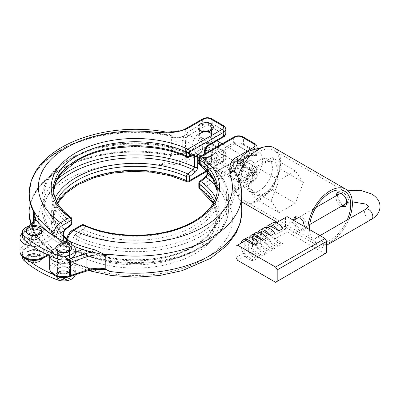 <?xml version="1.0" encoding="UTF-8"?>
<svg xmlns="http://www.w3.org/2000/svg" width="400" height="400" viewBox="0 0 400 400"><rect width="100%" height="100%" fill="white"/><g stroke="black" fill="none" stroke-linecap="round" stroke-linejoin="round"><path stroke-width="0.3" stroke-dasharray="2 1.5" d="M59.55 277.525A5.83 3.365 0 0 0 65.9 278.255A5.83 3.365 0 0 0 69.5 275.145A5.83 3.365 0 0 0 67.79 272.765A5.83 3.365 0 0 0 61.44 272.04A5.83 3.365 0 0 0 57.84 275.145A5.83 3.365 0 0 0 59.55 277.525M59.55 250.87A5.83 3.365 0 0 0 65.9 251.6A5.83 3.365 0 0 0 69.5 248.49A5.83 3.365 0 0 0 67.79 246.11A5.83 3.365 0 0 0 61.44 245.385A5.83 3.365 0 0 0 57.84 248.49A5.83 3.365 0 0 0 59.55 250.87M58.23 278.65A7.695 4.445 0 0 0 66.615 279.61A7.695 4.445 0 0 0 71.365 275.505A7.695 4.445 0 0 0 69.11 272.365A7.695 4.445 0 0 0 60.725 271.4A7.695 4.445 0 0 0 55.975 275.505A7.695 4.445 0 0 0 58.23 278.65M58.23 278.29A7.695 4.445 0 0 0 66.615 279.25A7.695 4.445 0 0 0 71.365 275.145A7.695 4.445 0 0 0 69.11 272.005A7.695 4.445 0 0 0 60.725 271.045A7.695 4.445 0 0 0 55.975 275.145A7.695 4.445 0 0 0 58.23 278.29M71.36 248.315A7.695 4.445 0 0 0 69.11 245.35A7.695 4.445 0 0 0 60.87 244.355A7.695 4.445 0 0 0 55.98 248.315M26.3 231.175A7.695 4.445 180 0 1 31.19 227.22A7.695 4.445 180 0 1 39.43 228.215A7.695 4.445 180 0 1 41.68 231.175M38.115 228.975A5.83 3.365 180 0 1 39.82 231.355A5.83 3.365 180 0 1 36.22 234.465A5.83 3.365 180 0 1 29.87 233.735A5.83 3.365 180 0 1 28.16 231.355A5.83 3.365 180 0 1 31.76 228.25A5.83 3.365 180 0 1 38.115 228.975M38.115 255.63A5.83 3.365 180 0 1 39.82 258.01A5.83 3.365 180 0 1 36.22 261.12A5.83 3.365 180 0 1 29.87 260.39A5.83 3.365 180 0 1 28.16 258.01A5.83 3.365 180 0 1 31.76 254.905A5.83 3.365 180 0 1 38.115 255.63M39.43 254.87A7.695 4.445 180 0 1 41.685 258.01A7.695 4.445 180 0 1 36.935 262.115A7.695 4.445 180 0 1 28.55 261.155A7.695 4.445 180 0 1 26.295 258.01A7.695 4.445 180 0 1 31.045 253.91A7.695 4.445 180 0 1 39.43 254.87M39.43 255.23A7.695 4.445 180 0 1 41.685 258.37A7.695 4.445 180 0 1 36.935 262.475A7.695 4.445 180 0 1 28.55 261.515A7.695 4.445 180 0 1 26.295 258.37A7.695 4.445 180 0 1 31.045 254.265A7.695 4.445 180 0 1 39.43 255.23M272.415 167.955A18.655 10.77 120 0 0 268.55 159.415A18.655 10.77 120 0 0 254.175 164.415A18.655 10.77 120 0 0 246.035 183.19A18.655 10.77 120 0 0 249.895 191.725A18.655 10.77 120 0 0 264.27 186.73A18.655 10.77 120 0 0 272.415 167.955M277.36 170.81A18.655 10.77 120 0 0 273.5 162.275A18.655 10.77 120 0 0 259.125 167.27A18.655 10.77 120 0 0 250.98 186.045A18.655 10.77 120 0 0 254.845 194.585A18.655 10.77 120 0 0 269.22 189.585A18.655 10.77 120 0 0 277.36 170.81M338.14 192.29L338.855 191.57L342.555 192.195C346.32 194.465 348.495 197.65 349.085 201.75L347.02 205.705L346.12 206.08M342.555 205.52C339.305 202.96 337.635 199.48 337.545 195.085M335.895 196.04C335.965 200.445 337.615 203.935 340.84 206.51M293.07 220.055L293.025 220.79C293.615 224.895 295.795 228.08 299.555 230.345L303.255 230.97L304.54 226.675M295.99 216.46L296.77 215.865L301.27 216.03C304.5 218.61 306.145 222.1 306.215 226.5L304.935 230L301.27 229.355C297.485 227.1 295.285 223.93 294.675 219.84M241.725 201.75A31.48 18.175 120 0 1 237.8 196.73L235.465 188.91C234.475 185.825 234.38 184.905 235.175 186.145L238.22 187.445A20.87 12.05 120 0 0 239.63 187.835A20.87 12.05 120 0 0 254.715 179.83A20.87 12.05 120 0 0 262.44 160.39A20.87 12.05 120 0 0 251.58 150.225M242.655 202.355A31.48 18.175 120 0 0 266.915 193.925A31.48 18.175 120 0 0 280.655 162.245A31.48 18.175 120 0 0 274.135 147.83M238.22 187.445L237.895 188.835A2.33 1.345 60 0 1 237.415 189.905A2.33 1.345 60 0 1 236.25 189.79C228.52 194.265 229.845 201.02 229.885 206.79L233.04 194.425C234.37 190.895 234.9 188.87 234.64 188.35L234.64 185.86L235.175 186.145A13.99 8.08 180 0 0 234.64 188.35L234.64 188.35A13.99 8.08 180 0 0 235.465 191.085L235.465 188.91M67.955 271.72A6.065 3.5 0 0 0 61.35 270.96A6.065 3.5 0 0 0 57.605 274.195A6.065 3.5 0 0 0 59.385 276.67A6.065 3.5 0 0 0 65.99 277.43A6.065 3.5 0 0 0 69.735 274.195A6.065 3.5 0 0 0 67.955 271.72M67.955 267.91A6.065 3.5 0 0 0 61.35 267.155A6.065 3.5 0 0 0 57.605 270.385A6.065 3.5 0 0 0 59.385 272.86A6.065 3.5 0 0 0 65.99 273.62A6.065 3.5 0 0 0 69.735 270.385A6.065 3.5 0 0 0 67.955 267.91M38.28 254.585A6.065 3.5 0 0 0 31.67 253.825A6.065 3.5 0 0 0 27.93 257.06A6.065 3.5 0 0 0 29.705 259.535A6.065 3.5 0 0 0 36.31 260.295A6.065 3.5 0 0 0 40.055 257.06A6.065 3.5 0 0 0 38.28 254.585M38.28 250.775A6.065 3.5 0 0 0 31.67 250.02A6.065 3.5 0 0 0 27.93 253.25A6.065 3.5 0 0 0 29.705 255.725A6.065 3.5 0 0 0 36.31 256.485A6.065 3.5 0 0 0 40.055 253.25A6.065 3.5 0 0 0 38.28 250.775M65.92 259.9A2.33 1.22 -64.3 0 1 66.935 259.705A2.33 1.22 -64.3 0 1 67.385 260.415L69.345 263.315L73.72 262.68A2.33 1.345 60 0 1 72.07 259.825C68.255 261.34 66.695 259.705 67.385 254.915C65.55 256.465 64.96 258.075 65.62 259.74L65.92 259.9A108.425 62.6 0 0 0 92.24 269.27A25.65 14.81 0 0 0 85.775 270.79L69.5 276.215A11.66 6.73 0 0 0 75.33 270.385A11.66 6.73 0 0 0 71.915 265.63A11.66 6.73 0 0 0 70.1 264.77A93.27 53.85 180 0 1 62.5 261.54A93.27 53.85 180 0 1 49.31 253.925A93.27 53.85 180 0 1 43.715 249.54A11.66 6.73 0 0 0 42.235 248.495A11.66 6.73 0 0 0 23.895 249.885A11.66 6.73 0 0 0 22.33 253.25A11.66 6.73 0 0 0 24.265 256.965A116.59 67.315 0 0 0 26.985 259.235M75.275 274.845A11.66 6.73 0 0 0 75.33 274.195A11.66 6.73 0 0 0 71.915 269.435A11.66 6.73 0 0 0 70.1 268.58A93.27 53.85 180 0 1 43.715 253.35A11.66 6.73 0 0 0 42.235 252.3A11.66 6.73 0 0 0 29.53 250.84A11.66 6.73 0 0 0 22.33 257.06M211.08 158.985A7.695 4.445 180 0 1 213.33 162.13A7.695 4.445 180 0 1 208.58 166.235A7.695 4.445 180 0 1 200.195 165.27A7.695 4.445 180 0 1 197.94 162.13A7.695 4.445 180 0 1 202.69 158.025A7.695 4.445 180 0 1 211.08 158.985M211.08 158.63A7.695 4.445 180 0 1 213.33 161.77A7.695 4.445 180 0 1 208.58 165.875A7.695 4.445 180 0 1 200.195 164.91A7.695 4.445 180 0 1 197.94 161.77A7.695 4.445 180 0 1 202.69 157.665A7.695 4.445 180 0 1 211.08 158.63M209.76 151.58A5.83 3.365 180 0 1 211.465 153.96A5.83 3.365 180 0 1 207.87 157.07A5.83 3.365 180 0 1 201.515 156.34A5.83 3.365 180 0 1 199.805 153.96A5.83 3.365 180 0 1 203.405 150.85A5.83 3.365 180 0 1 209.76 151.58M209.76 159.39A5.83 3.365 180 0 1 211.465 161.77A5.83 3.365 180 0 1 207.87 164.88A5.83 3.365 180 0 1 201.515 164.15A5.83 3.365 180 0 1 199.805 161.77A5.83 3.365 180 0 1 203.405 158.66A5.83 3.365 180 0 1 209.76 159.39M209.76 125.12A5.83 3.365 180 0 1 211.465 127.5A5.83 3.365 180 0 1 207.87 130.61A5.83 3.365 180 0 1 201.515 129.88A5.83 3.365 180 0 1 199.805 127.5A5.83 3.365 180 0 1 203.405 124.39A5.83 3.365 180 0 1 209.76 125.12M201.515 137.685A5.83 3.365 0 0 0 207.87 138.415A5.83 3.365 0 0 0 211.465 135.305A5.83 3.365 0 0 0 209.76 132.925A5.83 3.365 0 0 0 203.405 132.195A5.83 3.365 0 0 0 199.805 135.305A5.83 3.365 0 0 0 201.515 137.685M197.95 127.32A7.695 4.445 180 0 1 202.835 123.36A7.695 4.445 180 0 1 211.08 124.355A7.695 4.445 180 0 1 213.325 127.32M210.85 150.19A7.375 4.255 180 0 1 210.85 156.21A7.375 4.255 180 0 1 200.425 156.21A7.375 4.255 180 0 1 200.425 150.19A7.375 4.255 180 0 1 210.85 150.19M207.075 146.825A8.975 5.185 -60 0 1 212.115 141.045A8.975 5.185 -60 0 1 216.6 140.6A8.975 5.185 -60 0 1 218.46 144.71A8.975 5.185 -60 0 1 218.46 144.86A8.975 5.185 -60 0 1 212.245 155.625A8.975 5.185 -60 0 1 212.115 155.705A8.975 5.185 -60 0 1 207.625 156.15A8.975 5.185 -60 0 1 205.86 153.235M63.17 240.91L63.17 244.71C63.3 246.65 64.21 247.37 65.91 246.875A2.33 1.56 -110.5 0 0 64.575 243.905L69.96 241.885A83.775 48.365 180 0 1 66.545 239.24M209.925 151.385A6.065 3.5 0 0 0 203.315 150.63A6.065 3.5 0 0 0 199.575 153.86A6.065 3.5 0 0 0 201.35 156.335A6.065 3.5 0 0 0 207.955 157.095A6.065 3.5 0 0 0 211.7 153.86A6.065 3.5 0 0 0 209.925 151.385M201.35 163.29A6.065 3.5 180 0 1 199.575 160.815A6.065 3.5 180 0 1 203.315 157.585A6.065 3.5 180 0 1 209.925 158.34A6.065 3.5 180 0 1 211.7 160.815A6.065 3.5 180 0 1 207.955 164.05A6.065 3.5 180 0 1 201.35 163.29M206.605 131.905A6.065 3.5 0 0 0 211.7 128.45A6.065 3.5 0 0 0 209.925 125.975A6.065 3.5 0 0 0 203.315 125.215A6.065 3.5 0 0 0 199.575 128.45A6.065 3.5 0 0 0 201.35 130.925A6.065 3.5 0 0 0 204.67 131.905M201.35 137.88A6.065 3.5 180 0 1 199.575 135.405A6.065 3.5 180 0 1 203.315 132.17A6.065 3.5 180 0 1 209.925 132.93A6.065 3.5 180 0 1 211.7 135.405A6.065 3.5 180 0 1 207.955 138.64A6.065 3.5 180 0 1 201.35 137.88M29.705 238.78L29.54 238.685A6.295 3.635 180 0 1 29.54 233.545A6.295 3.635 180 0 1 38.445 233.545A6.295 3.635 180 0 1 38.445 238.685A6.295 3.635 180 0 1 29.54 238.685L29.705 238.78A6.065 3.5 0 0 0 38.28 238.78A6.065 3.5 0 0 0 40.055 236.305A6.065 3.5 0 0 0 38.28 233.83A6.065 3.5 0 0 0 31.67 233.075A6.065 3.5 0 0 0 27.93 236.305A6.065 3.5 0 0 0 29.705 238.78M38.28 250.585L38.445 250.68A6.295 3.635 0 0 0 29.54 250.68A6.295 3.635 0 0 0 29.54 255.825A6.295 3.635 0 0 0 38.445 255.825A6.295 3.635 0 0 0 38.445 250.68L38.28 250.585A6.065 3.5 180 0 1 40.055 253.06A6.065 3.5 180 0 1 36.31 256.295A6.065 3.5 180 0 1 29.705 255.535A6.065 3.5 180 0 1 27.93 253.06A6.065 3.5 180 0 1 29.705 250.585A6.065 3.5 180 0 1 38.28 250.585M67.955 250.775A6.065 3.5 0 0 0 61.35 250.02A6.065 3.5 0 0 0 57.605 253.25A6.065 3.5 0 0 0 59.385 255.725A6.065 3.5 0 0 0 65.99 256.485A6.065 3.5 0 0 0 69.735 253.25A6.065 3.5 0 0 0 67.955 250.775M64.635 252.9A6.065 3.5 0 0 0 69.735 249.445A6.065 3.5 0 0 0 67.955 246.97A6.065 3.5 0 0 0 61.35 246.21A6.065 3.5 0 0 0 57.605 249.445A6.065 3.5 0 0 0 59.385 251.92A6.065 3.5 0 0 0 62.705 252.9M38.28 233.64A6.065 3.5 0 0 0 31.67 232.885A6.065 3.5 0 0 0 27.93 236.115A6.065 3.5 0 0 0 29.705 238.59A6.065 3.5 0 0 0 36.31 239.35A6.065 3.5 0 0 0 40.055 236.115A6.065 3.5 0 0 0 38.28 233.64M34.955 235.765A6.065 3.5 0 0 0 40.055 232.31A6.065 3.5 0 0 0 38.28 229.835A6.065 3.5 0 0 0 31.67 229.075A6.065 3.5 0 0 0 27.93 232.31A6.065 3.5 0 0 0 29.705 234.785A6.065 3.5 0 0 0 33.025 235.765M43.715 228.6L43.715 232.405A11.66 6.73 0 0 0 42.235 231.355A11.66 6.73 0 0 0 23.895 232.75A11.66 6.73 0 0 0 22.33 236.115M75.33 253.25A11.66 6.73 0 0 0 71.915 248.49A11.66 6.73 0 0 0 70.1 247.635A93.27 53.85 180 0 1 62.5 244.405A93.27 53.85 180 0 1 49.31 236.79L52.36 235.03M213.535 179.315A93.27 53.85 180 0 1 228.67 208.72A93.27 53.85 180 0 1 201.35 246.8A93.27 53.85 180 0 1 76.19 250.33L76.785 251.45L77.705 251.485A91.345 52.74 -0 0 0 199.985 247.885A91.345 52.74 -0 0 0 216.33 186.14M207.47 171.175L207.47 163.645A2.33 1.345 180 0 1 206.94 162.79L206.895 162.445L207.08 162.645C221.155 172.69 228.35 184.42 228.67 197.825L228.67 208.72C228.16 224.2 218.89 237.245 200.865 247.865C168.76 267.18 111.97 268.795 76.785 251.45L76.63 251.355A2.33 1.56 69.5 0 0 75.8 252.59C74.105 253.08 73.19 252.36 73.065 250.42L73.065 239.525C73.19 237.44 74.105 235.66 75.8 234.195A2.33 1.095 -128 0 0 77.705 236.84L76.19 239.44A93.27 53.85 -0 0 0 201.35 235.905A93.27 53.85 -0 0 0 228.67 197.825A93.27 53.85 -0 0 0 207.47 163.645L207.08 162.645L206.22 162.645A2.33 1.56 69.5 0 1 204.885 159.67C206.58 159.175 207.495 159.9 207.625 161.84L207.625 172.735C207.495 174.82 206.58 176.595 204.885 178.065A2.33 1.095 -128 0 1 205.1 177.175M77.705 236.84L83.09 232.64A83.775 48.365 0 0 0 194.635 229.06A83.775 48.365 0 0 0 200.83 164.66L206.22 162.645A91.345 52.74 180 0 1 199.985 233.245A91.345 52.74 180 0 1 77.705 236.84M204.885 159.67L199.5 161.69L199.5 157.695L233.665 137.97L233.665 142.73L218.825 151.295A5.83 3.365 120 0 0 214.705 158.435L214.705 167.955A5.83 3.365 120 0 0 218.825 170.335L233.665 161.77A6.995 4.04 180 0 1 234.185 161.5L236.06 159.435A6.995 4.04 180 0 1 243.56 160.34A0.585 0.335 120 0 0 243.44 160.075L254.98 166.74A0.585 0.335 120 0 1 255.1 167.005L255.1 173.19L243.56 166.53L243.56 160.34L255.1 167.005A6.995 4.04 180 0 1 257.15 169.86L257.15 176.05A6.995 4.04 0 0 1 255.1 178.905A2.33 1.345 60 0 1 254.62 179.97L237.415 189.905C235.05 191.335 233.595 192.84 233.04 194.425L237.895 188.835L255.1 178.905L255.1 174.145L254.53 174.475A15.155 8.75 -60 0 1 247.68 181.285A15.155 8.75 -60 0 1 239.935 181.93L240.535 180.87A13.99 8.08 120 0 0 246.86 179.855A13.99 8.08 120 0 0 253.18 173.57L252.355 173.095L248.985 174.82A1.165 0.675 -120 0 0 248.16 173.39C249.505 172.425 251.08 172.155 252.88 172.57L253.705 173.045L254.275 172.715A5.83 3.365 0 0 0 254.705 172.44A1.75 1.01 180 0 1 254.345 172.28L234.925 161.065A5.83 3.365 0 0 0 234.49 161.295L219.65 169.86A4.665 2.695 -60 0 1 217.32 170.09A4.665 2.695 -60 0 1 216.355 167.955L236.965 179.855A4.665 2.695 120 0 0 237.93 181.99A4.665 2.695 120 0 0 239.935 181.93M66.395 242.34A2.33 1.22 -64.3 0 1 65.92 242.765L65.62 242.605L55.425 248.49A11.66 6.73 0 0 0 55.425 258.01A11.66 6.73 0 0 0 57.24 258.87M70.235 276.525A2.33 0.95 -108.4 0 1 69.5 276.215A11.66 6.73 180 0 1 57.24 276.005A11.66 6.73 180 0 1 55.425 275.145A11.66 6.73 180 0 1 55.425 265.63L65.62 259.74A2.33 1.345 -60 0 1 66.785 259.625L66.785 259.625A2.33 1.345 -60 0 1 67.235 260.33L66.46 258.79L67.385 254.915L53.775 262.77A13.99 8.08 0 0 0 49.68 268.485M59.385 255.915L59.22 255.82A6.295 3.635 180 0 1 59.22 250.68A6.295 3.635 180 0 1 68.12 250.68A6.295 3.635 180 0 1 68.12 255.82A6.295 3.635 180 0 1 59.22 255.82L59.385 255.915A6.065 3.5 0 0 0 67.955 255.915A6.065 3.5 0 0 0 69.735 253.44A6.065 3.5 0 0 0 67.955 250.965A6.065 3.5 0 0 0 61.35 250.21A6.065 3.5 0 0 0 57.605 253.44A6.065 3.5 0 0 0 59.385 255.915M67.955 267.72L68.12 267.815A6.295 3.635 0 0 0 59.22 267.815A6.295 3.635 0 0 0 59.22 272.96A6.295 3.635 0 0 0 68.12 272.96A6.295 3.635 0 0 0 68.12 267.815L67.955 267.72A6.065 3.5 180 0 1 69.735 270.195A6.065 3.5 180 0 1 65.99 273.43A6.065 3.5 180 0 1 59.385 272.67A6.065 3.5 180 0 1 57.605 270.195A6.065 3.5 180 0 1 59.385 267.72A6.065 3.5 180 0 1 67.955 267.72M247.68 176.24A8.975 5.185 -60 0 1 243.195 176.685A8.975 5.185 -60 0 1 241.815 169.49A8.975 5.185 -60 0 1 247.68 161.58A8.975 5.185 -60 0 1 252.17 161.135A8.975 5.185 -60 0 1 253.545 168.33A8.975 5.185 -60 0 1 247.68 176.24M237.875 176.99A31.48 18.175 120 0 0 237.8 177.24L238.245 179.125L239.07 189.64C239.07 192.735 238.795 194.945 238.245 196.26L237.8 196.73M307.875 228.6A31.48 18.175 120 0 0 307.865 229.355A31.48 18.175 120 0 0 314.385 243.77A31.48 18.175 120 0 0 349.195 218.755M309.54 229.56A29.15 16.83 120 0 0 315.55 241.75A29.15 16.83 120 0 0 347.24 219.885M238.615 187.47A29.15 16.83 120 0 0 244.65 200.815A29.15 16.83 120 0 0 267.11 193.005A29.15 16.83 120 0 0 279.835 163.675A29.15 16.83 120 0 0 273.8 150.33A29.15 16.83 120 0 0 251.335 158.14A29.15 16.83 120 0 0 238.615 187.47M234.81 171.155L234.64 173.71L235.465 176.12L236.81 176.255L237.8 177.24M67.235 260.33L67.385 260.415A106.14 61.28 180 0 0 93.15 269.58A2.33 0.76 -75.9 0 0 92.81 268.91L96.605 269.28L92.24 269.27A2.33 0.76 -75.9 0 1 92.81 268.91C83.405 266.55 74.78 263.48 66.935 259.705L66.46 258.79C66.56 260.7 67.52 262.21 69.345 263.315L88.295 270.56M213.305 203.075A81.845 47.255 180 0 1 217.245 217.555A81.845 47.255 180 0 1 170.865 260.14A81.845 47.255 180 0 1 84.29 254.465A2.33 1.19 -65.2 0 1 82.835 257.42L73.72 262.68A97.005 56.005 180 0 0 186.505 267.055A97.005 56.005 180 0 0 229.885 206.79C232.595 203.04 234.455 197.8 235.465 191.085A106.33 61.39 0 0 1 236.81 193.39M235.465 176.12L234.95 171.4M24.265 239.83A11.66 6.73 0 0 0 42.235 240.875L49.31 236.79A93.27 53.85 0 0 1 43.715 232.405M198.815 183.215A2.33 1.345 180 0 1 199.5 182.265L204.885 178.065M75.8 252.59L81.185 250.57A2.33 1.345 180 0 1 84.29 250.47A81.845 47.255 0 0 0 193.27 246.975A81.845 47.255 0 0 0 217.245 213.56A81.845 47.255 0 0 0 214.35 201.105M66.125 242.225A2.33 1.345 -60 0 1 65.62 242.605L65.285 242.01L67.385 241.59C66.695 237.6 68.255 234.16 72.07 231.27L81.185 226.005L81.185 229.995L75.8 234.195M243.15 144.87A0.585 0.335 -60 0 0 243.56 144.16L243.56 137.97L255.1 144.635L255.1 150.82L243.56 144.16A6.995 4.04 0 0 0 236.06 143.255C235.8 142.35 235.175 142.085 234.185 142.46A1.165 0.6 -115.3 0 0 234.925 143.93L254.76 155.38A0.585 0.335 120 0 0 255.17 155.62L236.07 144.595A0.585 0.335 0 0 1 236.27 144.045A6.41 3.7 180 0 1 243.15 144.87L254.69 151.535A6.41 3.7 180 0 1 256.125 155.505A0.585 0.335 180 0 1 255.17 155.62M214.705 167.955A1.165 0.675 180 0 1 216.355 167.955L216.355 158.435A4.665 2.695 -60 0 1 219.65 152.725L240.23 164.605L240.535 163.295L239.71 162.82L239.92 161.65L241.43 160.14A1.165 0.675 60 0 1 241.19 160.675A1.165 0.675 60 0 1 240.605 160.62C238.935 161.395 238.46 162.3 239.185 163.345L240.55 164.13L239.935 164.835A15.155 8.75 -60 0 1 254.53 155.435L255.1 155.105L255.1 150.345L239.63 159.28M199.785 164.53A2.33 1.485 -54.2 0 0 200.83 164.66A2.33 1.56 69.4 0 1 199.5 161.69A2.33 1.345 0 0 0 198.815 162.64M84.29 229.895A2.33 1.345 0 0 0 81.185 229.995A2.33 1.095 -127.9 0 0 83.09 232.64A2.33 1.19 -65.2 0 0 84.29 229.895L84.29 225.905A81.845 47.255 0 0 0 170.865 231.58A81.845 47.255 0 0 0 217.245 188.995L217.245 192.985A81.845 47.255 180 0 1 170.865 235.575A81.845 47.255 180 0 1 84.29 229.895M72.55 230.2A2.33 1.345 -120 0 0 72.07 231.27M49.715 255.74A13.99 8.08 180 0 1 49.68 255.155A13.99 8.08 180 0 1 53.775 249.445L67.385 241.59L66.44 240.16M239.935 164.835A4.665 2.695 120 0 0 236.965 170.335L236.965 179.855M240.55 181.265L239.185 180.48C238.46 179.44 238.935 178.53 240.605 177.755L248.16 173.39M218.825 151.295A1.165 0.675 -120 0 0 219.65 152.725L234.49 144.16A5.83 3.365 180 0 1 234.925 143.93L254.345 155.145A1.75 1.01 -0 0 0 254.705 155.305A5.83 3.365 180 0 1 254.275 155.58L253.705 155.91L252.88 155.435C251.085 155.015 249.51 155.29 248.16 156.255L240.605 160.62M254.275 155.58A1.165 0.675 -120 0 0 254.86 155.64L256.01 154.775L254.705 155.305L256 154.785L256.67 153.725L255 155.49A1.165 0.675 0 0 0 256.67 155.15A6.995 4.04 0 0 0 257.15 153.675A6.995 4.04 0 0 0 255.1 150.82A0.585 0.335 120 0 1 254.69 151.535M239.185 163.345A1.165 0.675 120 0 0 239.71 162.82A13.99 8.08 -60 0 1 252.355 155.52L252.23 155.46C248.01 154.37 243.91 156.43 239.925 161.65L248.745 156.315A1.165 0.675 60 0 1 248.16 156.255M240.535 163.295A13.99 8.08 120 0 1 253.18 155.995A1.165 0.675 -60 0 0 253.705 155.91A1.165 0.675 -120 0 0 254.29 155.97A1.165 0.675 -120 0 0 254.53 155.435A1.165 0.95 110.9 0 1 253.18 155.995L252.355 155.52L248.985 155.78A1.165 0.675 60 0 1 248.745 156.315L252.23 155.46M254.69 166.765A0.585 0.335 120 0 1 254.98 166.74L257.15 169.86A6.995 4.04 180 0 1 256.67 171.335A1.165 0.675 180 0 1 255 171.67L256.67 172.765L254.705 172.44L255 171.67A1.165 0.675 180 0 1 254.76 171.565L235.66 160.54L234.925 161.065A1.165 0.6 64.7 0 0 234.425 160.965L235.32 160.065A1.165 0.675 -0 0 0 235.66 160.54A0.585 0.335 120 0 1 236.07 159.825A0.585 0.335 180 0 1 236.27 159.275A6.41 3.7 -0 0 1 243.15 160.105L254.69 166.765A6.41 3.7 0 0 1 256.125 170.735A0.585 0.335 -0 0 1 255.17 170.85A0.585 0.335 120 0 0 254.76 171.565A0.585 0.335 -60 0 1 254.345 172.28M252.88 172.57A1.165 0.675 120 0 0 252.355 173.095A13.99 8.08 -60 0 1 239.71 180.395C239.635 179.835 240.21 179.43 241.43 179.18A1.165 0.675 -120 0 0 240.605 177.755M234.925 143.93L235.66 144.355A0.585 0.335 120 0 0 236.07 144.595M254.345 155.145A0.585 0.335 -60 0 1 254.635 155.115L255 155.49A1.165 0.675 0 0 1 254.76 155.38A0.585 0.335 -60 0 0 254.635 155.115L235.66 144.355M234.185 161.5A1.165 0.6 64.7 0 1 234.425 160.965L233.91 161.235A1.165 0.675 60 0 1 234.49 161.295M213.19 203.275L217.245 217.555L217.245 213.56C217.06 225.81 209.23 236.595 193.755 245.905C165.745 262.855 114.99 264.5 83.81 249.405A2.33 2.33 0 0 0 82.015 249.34A2.33 1.56 69.4 0 0 81.185 250.57L81.185 254.565A2.33 1.345 0 0 1 84.29 254.465L84.29 250.47A2.33 1.19 114.8 0 0 83.81 249.405A2.33 1.19 114.8 0 0 83.09 249.465L77.705 251.485A2.33 1.56 69.5 0 0 76.63 251.355L82.015 249.34A2.33 1.56 69.4 0 1 83.09 249.465A83.775 48.365 180 0 0 194.635 245.885A83.775 48.365 180 0 0 215.69 197.895M56.445 201.105A81.845 47.255 0 0 0 53.55 213.56A81.845 47.255 0 0 0 71.465 243.065A2.33 1.345 180 0 1 71.975 243.905A2.33 1.345 180 0 1 71.295 244.86L65.91 246.875M186.785 161.23A2.33 1.345 -120 0 1 185.135 158.375L185.91 153.815A6.995 4.04 120 0 0 187.5 153.2L202.34 144.635L202.34 148.44L185.135 158.375C176.88 162.26 167.615 164.44 157.335 164.905C168.275 165.92 178.09 164.7 186.785 161.23L203.99 151.3A4.665 2.695 180 0 1 210.585 151.3L222.125 157.96A4.665 2.695 180 0 1 222.125 161.77L187.955 181.495A84.18 48.6 0 0 0 75.875 185.09A84.18 48.6 0 0 0 69.645 249.805L60.525 255.065L55.51 255.325L53.545 251.985L52.415 252.135L42.235 258.01A11.66 6.73 180 0 1 24.265 256.965L24.265 257.94M187.5 153.2A2.33 1.345 -120 0 1 187.98 152.135A2.33 1.345 -120 0 1 189.15 152.25L207.285 162.72L222.125 154.155A4.665 2.695 0 0 0 222.125 150.345L210.585 143.68A4.665 2.695 0 0 0 203.99 143.68L189.15 152.25A4.665 2.695 -60 0 1 188.09 152.66L186.22 152.075L185.48 150.13L185.48 140.615L186.22 138.055L188.09 135.93A2.33 0.84 -134.1 0 1 185.91 133.48L185.135 129.815L202.34 119.885L202.34 123.69L187.5 132.26A6.995 4.04 120 0 0 185.91 133.48L183.945 136.01A13.99 8.08 180 0 1 171.35 136.935L172.25 136.415L171.1 135.475A106.14 61.28 0 0 0 30.365 184.34L32.125 179.07A106.215 61.32 0 0 0 30.825 182.665M186.485 137.685A2.33 0.275 -145.9 0 0 183.945 136.01L183.635 136.56A13.99 8.08 180 0 1 171.35 137.365L171.35 154.07L172.25 154.965A106.33 61.39 0 0 0 29.065 212.55M55.325 236.84L43.885 243.735L43.885 252.925M47.745 254.83L54.065 251.18C55.77 250.33 56.85 250.72 57.31 252.355C57.995 254.81 59.615 255.395 62.175 254.115A2.33 1.345 60 0 1 61.695 255.18L61.695 255.18A2.33 1.345 60 0 1 60.525 255.065A97.005 56.005 180 0 1 52.95 189.95A97.005 56.005 180 0 1 157.335 164.905C163.605 163.965 168.195 160.885 171.1 155.655L171.845 155.55L172.25 154.965M186.65 152.385L186.485 152.28A2.33 1.715 -55.3 0 0 183.945 153.145L185.91 153.815A2.33 1.71 -100.5 0 1 187.135 152.475L204.955 162.95A4.665 2.695 120 0 0 207.285 162.72A2.33 1.345 60 0 1 208.935 165.575A6.995 4.04 -60 0 1 203.99 162.72L203.99 154.315M200.425 139.075A7.375 4.255 -0 0 0 210.85 139.075A7.375 4.255 -0 0 0 210.85 133.055A7.375 4.255 -0 0 0 200.425 133.055A7.375 4.255 -0 0 0 200.425 139.075M166.14 132.1L171.1 135.475M31.01 224.24A106.33 61.39 0 0 0 33.44 229.975L34.395 232.16L33.67 234.52A2.33 1.845 -156.1 0 0 35.925 236.755L33.55 230.55A106.215 61.32 180 0 1 32.125 227.48A106.215 61.32 180 0 1 64.71 167.38A106.215 61.32 180 0 1 171.845 155.55M33.795 220.58A2.33 1.845 -156.1 0 0 33.67 221.19L34.395 216.875L34.225 231.795C38.345 239.17 44.785 245.9 53.545 251.985L53.92 252.11L53.58 252.25A2.33 1.345 60 0 1 52.415 252.135A108.425 62.6 0 0 1 35.925 236.755A25.65 14.81 0 0 1 33.29 240.49L23.895 249.885A2.33 1.65 -135 0 1 21.875 247.31A13.99 8.08 0 0 0 20 251.35M186.22 138.055A2.33 0.46 -149 0 0 183.635 136.56L182.76 140.37L182.76 149.89L183.945 153.145A13.99 8.08 180 0 1 171.35 154.07M186.22 152.075A2.33 1.695 -47.3 0 0 183.635 152.835A13.99 8.08 180 0 1 171.35 153.635M166.745 132.16L185.135 129.815A2.33 1.345 60 0 1 185.615 128.75M52.93 235.39A2.33 1.345 60 0 1 54.065 237.855M54.065 251.18A2.33 1.345 60 0 1 53.58 252.25L48.5 255.185M57.31 252.355A2.33 1.59 168.8 0 1 53.905 252.63A106.14 61.28 180 0 1 30.365 222.21A106.14 61.28 180 0 1 171.1 155.655M71.975 223.335A2.33 1.345 0 0 0 71.465 222.49A81.845 47.255 180 0 1 53.55 192.985A81.845 47.255 180 0 1 53.625 190.96M188.09 152.66A2.33 1.71 -100.5 0 0 187.135 152.475L202.82 143.565A2.33 1.345 -120 0 0 202.34 144.635A6.995 4.04 180 0 1 212.23 144.635L223.775 151.3L223.775 155.105L212.23 148.44L212.23 144.635A2.33 1.345 -60 0 0 211.75 143.565L223.29 150.23A2.33 1.345 -60 0 1 223.775 151.3A6.995 4.04 180 0 1 225.825 154.155A6.995 4.04 180 0 1 223.775 157.01L208.935 165.575M53.625 190.99L53.55 188.995A81.845 47.255 0 0 0 71.465 218.5L71.465 222.49A2.33 1.485 -54.2 0 1 69.96 225.06L64.575 229.26A91.345 52.74 180 0 1 70.805 158.66A91.345 52.74 180 0 1 193.085 155.065L187.705 157.085A83.775 48.365 0 0 0 76.16 160.66A83.775 48.365 0 0 0 69.96 225.06A2.33 1.095 52.1 0 0 71.08 225.17M54.465 186.14A91.345 52.74 -0 0 0 64.575 243.905L63.71 243.905L63.325 242.9A93.27 53.85 180 0 1 42.125 208.72A93.27 53.85 180 0 1 57.255 179.315M194.16 155.19A2.33 1.56 -110.5 0 1 193.085 155.065L194.005 155.095C165.76 141.415 123.435 139.11 91.33 149.45C61.815 158.49 41.885 177.48 42.125 197.825A93.27 53.85 -0 0 0 63.325 232.01L64.575 229.26A2.33 1.095 52 0 0 65.695 229.37M52.66 274.16A116.59 67.315 0 0 0 57.24 276.005L57.24 276.57M247.985 187.77L256.08 166.915L272.26 157.575L280.355 169.085L272.26 189.94L256.08 199.285L247.985 187.77L271.07 201.1L279.165 212.61L295.345 203.265L303.435 182.41L295.345 170.9L279.165 180.245L271.07 201.1M279.165 180.245L256.08 166.915M295.345 170.9L272.26 157.575M303.435 182.41L280.355 169.085M295.345 203.265L272.26 189.94M279.165 212.61L256.08 199.285M319.24 238.02A5.83 3.365 60 0 1 323.05 243.155A5.83 3.365 60 0 1 322.155 247.83A5.83 3.365 60 0 1 319.24 247.54A5.83 3.365 60 0 1 315.435 242.4A5.83 3.365 60 0 1 316.325 237.73A5.83 3.365 60 0 1 319.24 238.02M292.86 222.79A5.83 3.365 60 0 1 296.67 227.925A5.83 3.365 60 0 1 295.775 232.595A5.83 3.365 60 0 1 292.86 232.31A5.83 3.365 60 0 1 289.05 227.17A5.83 3.365 60 0 1 289.945 222.5A5.83 3.365 60 0 1 292.86 222.79M287.09 216.6L273.075 224.69L274.725 223.74L282.965 228.5M276.16 222.91L274.725 223.74M267.915 227.67L266.48 228.5L274.725 233.26M270.6 226.12L266.48 228.5M259.67 232.43L258.235 233.26L266.48 238.02M251.425 237.19L249.99 238.02L258.235 242.78M268.95 227.07L268.95 238.495L270.6 241.35L278.845 246.11L282.965 243.73L274.725 238.97L273.075 236.115L273.075 224.69M285.44 217.555L285.44 228.975L287.09 231.83L274.725 238.97M287.09 231.83L325.015 253.725L275.545 282.285M245.87 240.4L244.22 241.35L244.22 252.775L245.87 255.63L237.625 260.39M245.87 255.63L254.115 260.39L258.235 258.01L249.99 253.25L248.34 250.395L248.34 238.97L249.99 238.02M254.115 235.64L252.465 236.59L252.465 248.015L254.115 250.87L249.99 253.25M254.115 250.87L262.355 255.63L266.48 253.25L258.235 248.49L256.585 245.635L256.585 234.21L258.235 233.26M262.355 230.88L260.71 231.83L260.71 243.255L262.355 246.11L258.235 248.49M262.355 246.11L270.6 250.87L274.725 248.49L266.48 243.73L264.83 240.875L264.83 229.45M270.6 241.35L266.48 243.73M285.44 228.975L273.075 236.115M268.95 238.495L264.83 240.875M260.71 231.83L256.585 234.21M260.71 243.255L256.585 245.635M252.465 236.59L248.34 238.97M252.465 248.015L248.34 250.395M244.22 241.35L235.975 246.11M244.22 252.775L235.975 257.535M325.015 253.725L326.66 252.775M241.135 243.13A11.66 6.73 -120 0 0 244.665 255.295A11.66 6.73 -120 0 0 254.115 260.39M247.46 237.44A11.66 6.73 -120 0 0 247.06 250.18A11.66 6.73 -120 0 0 258.235 258.01M255.705 232.685A11.66 6.73 -120 0 0 255.305 245.42A11.66 6.73 -120 0 0 266.48 253.25M249.895 236.905A11.66 6.73 -120 0 0 252.255 249.61A11.66 6.73 -120 0 0 262.355 255.63M263.945 227.925A11.66 6.73 -120 0 0 263.55 240.66A11.66 6.73 -120 0 0 274.725 248.49M258.14 232.145A11.66 6.73 -120 0 0 260.5 244.85A11.66 6.73 -120 0 0 270.6 250.87M272.19 223.165A11.66 6.73 -120 0 0 271.795 235.9A11.66 6.73 -120 0 0 282.965 243.73M266.385 227.385A11.66 6.73 -120 0 0 268.745 240.09A11.66 6.73 -120 0 0 278.845 246.11M70.1 264.77L70.1 268.58M188.775 157.21A2.33 1.56 -110.6 0 1 187.705 157.085A2.33 1.19 -65.2 0 1 186.98 157.14M63.855 236.85A83.775 48.365 180 0 1 55.1 197.895M70.1 243.83L70.1 247.635M73.065 250.42A2.33 1.345 180 0 1 76.19 250.33L76.19 239.44A2.33 1.345 180 0 0 73.065 239.525M254.53 174.475L253.18 173.57A1.165 0.675 120 0 1 253.705 173.045A1.165 0.675 -120 0 1 254.53 174.475M55.425 248.49A2.33 1.345 -120 0 0 54.26 248.375A2.33 1.345 -120 0 0 53.775 249.445L53.775 262.77A2.33 1.345 60 0 0 55.425 265.63M234.655 170.815A13.99 8.08 180 0 0 234.64 171.215L234.64 171.215A13.99 8.08 180 0 0 235.465 173.95A106.33 61.39 180 0 1 236.81 176.255M238.245 179.125A106.33 61.39 180 0 1 241.725 194.705M241.725 211.84A106.33 61.39 0 0 0 238.245 196.26M72.07 259.825L81.185 254.565A2.33 1.345 60 0 0 82.835 257.42A84.18 48.6 0 0 0 194.92 253.82A84.18 48.6 0 0 0 201.15 189.11L235.315 169.385A4.665 2.695 180 0 1 241.91 169.385A2.33 1.345 -60 0 0 243.56 166.53A6.995 4.04 0 0 0 233.665 166.53L199.5 186.255L199.5 182.265A2.33 1.095 -127.9 0 1 199.715 181.375M199.785 189.1A2.33 1.485 125.8 0 0 201.15 189.11A2.33 1.345 -120 0 1 199.5 186.255A2.33 1.345 0 0 0 198.815 187.205M236.07 159.825L255.17 170.85M239.185 180.48A1.165 0.675 120 0 1 239.71 180.395L240.535 180.87M241.43 179.18A12.825 7.405 120 0 0 248.985 174.82L241.43 179.18M218.825 170.335A1.165 0.675 60 0 1 219.07 169.805L233.91 161.235A1.165 0.675 60 0 0 233.665 161.77L233.665 166.53A2.33 1.345 -120 0 0 235.315 169.385M256.125 170.735A0.585 0.445 -145.8 0 1 256.67 171.335L256.67 172.765A6.995 4.04 180 0 1 255.1 174.145A1.165 0.675 -120 0 0 254.275 172.715M253.455 179.855A2.33 1.345 60 0 0 254.62 179.97C255.885 179.51 256.73 178.205 257.15 176.05A6.995 4.04 0 0 0 255.1 173.19A2.33 1.345 -60 0 1 253.455 176.05A4.665 2.695 180 0 1 253.455 179.855L236.25 189.79M217.17 190.96A81.845 47.255 180 0 1 217.245 192.985L217.165 190.99M241.91 169.385L253.455 176.05M73.97 246.29A108.425 62.6 180 0 1 65.92 242.765M241.43 160.14L248.985 155.78A12.825 7.405 120 0 0 241.43 160.14M234.185 142.46A6.995 4.04 -0 0 0 233.665 142.73A1.165 0.675 -120 0 0 234.49 144.16M234.15 136.905A2.33 1.345 -120 0 0 233.665 137.97A6.995 4.04 180 0 1 243.56 137.97A2.33 1.345 -60 0 0 243.075 136.905M240.47 164.33C245.03 157.725 249.3 154.965 253.29 156.05A1.165 1.165 0 0 0 254.29 155.97L254.86 155.64A1.165 0.675 -120 0 0 255.1 155.105A6.995 4.04 -0 0 0 256.67 153.725L256.67 155.15A0.585 0.445 -145.8 0 1 256.605 155.355L254.88 155.65L235.78 144.625L235.32 143.88L236.06 143.255L236.27 144.045M254.62 143.565A2.33 1.345 -60 0 1 255.1 144.635A6.995 4.04 180 0 1 257.15 147.49M256.72 148.88A6.995 4.04 180 0 1 255.1 150.345A2.33 1.345 60 0 0 254.915 149.355M85.775 270.79A2.33 0.95 -108.4 0 0 86.515 271.1M199.98 156.63A2.33 1.345 -120 0 0 199.5 157.695A2.33 1.345 0 0 0 198.815 158.65M83.81 224.84A2.33 1.19 -65.2 0 1 84.29 225.905A2.33 1.345 0 0 0 81.185 226.005A2.33 1.345 -120 0 1 81.67 224.935M214.705 158.435A1.165 0.675 180 0 1 216.355 158.435L236.965 170.335M237.93 181.99L217.32 170.09L219.07 169.805A1.165 0.675 60 0 1 219.65 169.86L240.23 181.74M252.355 155.52A1.165 0.675 120 0 0 252.88 155.435M256.125 155.505A0.585 0.445 -145.8 0 0 256.605 155.355L257.15 153.675L257.15 148.77M243.15 160.105A0.585 0.335 120 0 1 243.44 160.075C241.295 158.935 238.865 158.64 236.145 159.18L235.32 160.065A1.165 0.675 -0 0 1 236.06 159.435L236.27 159.275M206.94 170.63L206.94 162.79A2.33 1.345 180 0 1 207.625 161.84M206.94 173.685A2.33 1.345 180 0 1 207.625 172.735M55.51 255.325C56.675 256.425 58.735 256.375 61.695 255.18L70.81 249.92A2.33 2.33 0 0 0 71.975 247.9A2.33 1.345 180 0 1 71.295 248.85A2.33 1.345 60 0 1 70.81 249.92A2.33 1.345 60 0 1 69.645 249.805A2.33 1.485 -54.2 0 0 71.465 247.06A2.33 1.345 180 0 1 71.975 247.9L71.975 243.905A2.33 2.33 0 0 0 71.01 242.015A2.33 1.485 125.8 0 1 71.465 243.065L71.465 247.06A81.845 47.255 180 0 1 53.55 217.555A81.845 47.255 180 0 1 57.485 203.075M62.175 254.115L71.295 248.85L71.295 244.86A2.33 1.56 -110.6 0 0 69.96 241.885A2.33 1.485 125.8 0 1 71.01 242.015L66.675 238.575M33.55 230.55A2.33 1.825 152.9 0 1 33.44 229.975L33.44 221.29M29.065 193.995A106.33 61.39 180 0 1 172.25 136.415M171.35 136.935L171.35 137.365M206.88 170.57L223.775 160.815L223.775 157.01A2.33 1.345 60 0 0 222.125 154.155M223.29 125.48A2.33 1.345 120 0 1 223.775 126.545L223.775 130.355L212.23 123.69L212.23 119.885L223.775 126.545A6.995 4.04 180 0 1 225.825 129.4M171.58 140.79A13.99 8.08 180 0 0 182.76 140.37A2.33 1.345 0 0 1 185.48 140.615L203.99 151.295L203.99 160.815A4.665 2.695 120 0 0 204.955 162.95L204.67 161.77A2.33 1.345 0 0 0 203.99 160.815L185.48 150.13A2.33 1.345 0 0 0 182.76 149.89A13.99 8.08 180 0 1 171.58 150.31M188.09 135.93A4.665 2.695 -60 0 1 189.15 135.115L207.285 145.585A4.665 2.695 120 0 0 203.99 151.295A2.33 1.345 -120 0 1 202.34 148.44A6.995 4.04 0 0 1 212.23 148.44A2.33 1.345 -60 0 1 210.585 151.3M187.5 132.26A2.33 1.345 -120 0 0 189.15 135.115L203.99 126.545A4.665 2.695 180 0 1 210.585 126.545L222.125 133.21A4.665 2.695 180 0 1 222.125 137.02L207.285 145.585A2.33 1.345 60 0 0 208.45 145.7M30.81 225.835L23.895 232.75A2.33 1.65 -135 0 0 22.33 232.93L29.035 226.215M20 238.02A13.99 8.08 180 0 1 21.875 233.98L21.875 247.31L31.27 237.91A2.33 1.65 -135 0 0 33.29 240.49M22.245 233.005A2.33 1.65 -135 0 0 21.875 233.98L31.27 224.585L31.27 237.91A23.32 13.465 180 0 0 33.67 234.52M42.235 240.875A2.33 1.345 60 0 1 43.885 243.735A13.99 8.08 180 0 1 32.3 246.04M31.645 223.61A2.33 1.65 -135 0 0 31.27 224.585A23.32 13.465 0 0 0 33.67 221.19M222.125 161.77A2.33 1.345 60 0 0 223.29 161.885A2.33 1.345 60 0 0 223.775 160.815A6.995 4.04 0 0 0 225.825 157.96A6.995 4.04 0 0 0 223.775 155.105A2.33 1.345 -60 0 1 222.125 157.96M225.825 133.21A6.995 4.04 -0 0 0 223.775 130.355A2.33 1.345 -60 0 1 222.125 133.21M210.585 126.545A2.33 1.345 -60 0 0 212.23 123.69A6.995 4.04 -0 0 0 202.34 123.69A2.33 1.345 -120 0 0 203.99 126.545M202.82 118.815A2.33 1.345 60 0 0 202.34 119.885A6.995 4.04 180 0 1 212.23 119.885A2.33 1.345 120 0 0 211.75 118.815M171.845 135.8A106.215 61.32 0 0 0 32.125 179.07L30.94 182.27M43.4 258.125A2.33 1.345 60 0 1 42.235 258.01M71.01 217.45A2.33 1.485 -54.2 0 1 71.465 218.5A2.33 1.345 180 0 1 71.975 219.34M186.98 181.71A2.33 1.19 114.8 0 0 187.955 181.495A2.33 1.345 60 0 0 189.125 181.61M203.99 162.72A2.33 1.345 0 0 0 204.67 161.77L204.67 153.92M204.67 152.25A2.33 1.345 0 0 0 203.99 151.295M222.125 150.345A2.33 1.345 -60 0 1 223.29 150.23C224.57 150.705 225.41 152.01 225.825 154.155L225.825 157.96C225.4 160.115 224.56 161.425 223.29 161.885L206.94 171.325M223.29 137.135A2.33 1.345 60 0 1 222.125 137.02M210.585 143.68A2.33 1.345 -60 0 1 211.75 143.565C208.775 142.1 205.8 142.1 202.82 143.565A2.33 1.345 -120 0 1 203.99 143.68M63.855 232.865A2.33 1.345 0 0 0 63.325 232.01L63.325 242.9A2.33 1.345 0 0 1 63.855 243.755L63.855 243.755A2.33 1.345 0 0 1 63.17 244.71M193.185 155.555A93.27 53.85 -0 0 0 94.715 149.37A93.27 53.85 -0 0 0 42.125 197.825L42.125 208.72C42.44 222.13 49.64 233.855 63.71 243.905L63.855 241.225M43.715 249.54L43.715 253.35M371.62 219.27A5.83 3.365 60 0 1 368.705 218.98A5.83 3.365 60 0 1 364.585 211.84A5.83 3.365 60 0 1 365.79 209.175M345.24 204.04A5.83 3.365 60 0 1 342.325 203.75A5.83 3.365 60 0 1 338.205 196.61A5.83 3.365 60 0 1 339.41 193.94M342.555 194.37A5.83 3.365 60 0 1 344.61 196.35M69.5 275.145L69.5 248.49M71.365 275.505L71.365 275.145M55.975 275.505L55.975 275.145M57.84 275.145L57.84 248.49M39.82 231.355L39.82 258.01M41.685 258.01L41.685 258.37M26.295 258.01L26.295 258.37M28.16 231.355L28.16 258.01M268.55 159.415L273.5 162.275M337.175 192.54L338.855 191.57M295.095 216.835L296.77 215.865M57.605 270.385L57.605 274.195M27.93 253.25L27.93 257.06M22.33 253.25L22.33 256.45M213.33 161.77L213.33 162.13M211.465 153.96L211.465 161.77M211.465 127.5L211.465 135.305M217.725 140.35A12.825 12.825 0 0 0 192.81 144.635A12.825 12.825 0 0 0 212.245 155.625M218.46 144.86A12.825 12.825 0 0 0 218.055 141.44M199.575 160.815L199.575 153.86M199.575 135.405L199.575 128.45M27.93 236.305L27.93 253.06M57.605 249.445L57.605 253.25M27.93 232.31L27.93 236.115M49.68 255.725L49.68 255.155C49.61 252.635 51.135 250.375 54.26 248.375L65.425 241.925M57.605 253.44L57.605 270.195M243.195 176.685L207.625 156.15M244.65 200.815L315.55 241.75M273.8 150.33L344.7 191.265M277.21 222.305L314.385 243.77M234.6 170.635L234.64 173.71M252.17 161.135L222.175 143.815M216.945 140.795L216.6 140.6M69.735 253.44L69.735 270.195M40.055 232.31L40.055 236.115M69.735 249.445L69.735 253.25M63.855 235.92L56.135 225.01L53.55 213.56L53.55 217.555L57.6 203.275M40.055 236.305L40.055 253.06M55.515 255.325L40.045 241.145L30.95 224.3L32.125 227.48L30.94 224.275M211.7 135.405L211.7 128.45M211.7 160.815L211.7 153.86M194.27 155.16L194.005 155.095M199.805 127.5L199.805 135.305M199.805 153.96L199.805 161.77M197.94 161.77L197.94 162.13M75.33 270.385L75.33 274.195M40.055 253.25L40.055 257.06M69.735 270.385L69.735 274.195M303.255 230.97L304.935 230M345.34 206.675L347.02 205.705M249.895 191.725L254.845 194.585M352.325 201.86L347.43 203.02M340.835 193.18L347.915 190.785M326.66 245.225L322.155 247.83M309.77 224.515L295.775 232.595M315.88 207.525L299.5 216.985M293.625 220.375L289.945 222.5M320.005 235.605L316.325 237.73"/><path stroke-width="0.6" d="M58.23 251.275A7.695 4.445 0 0 0 66.615 252.235A7.695 4.445 0 0 0 71.365 248.135A7.695 4.445 0 0 0 69.11 244.99A7.695 4.445 0 0 0 60.725 244.03A7.695 4.445 0 0 0 55.975 248.135A7.695 4.445 0 0 0 58.23 251.275M55.98 248.315A7.695 4.445 0 0 0 55.975 248.49A7.695 4.445 0 0 0 58.23 251.635A7.695 4.445 0 0 0 66.615 252.595A7.695 4.445 0 0 0 71.365 248.49A7.695 4.445 0 0 0 71.36 248.315M39.43 227.855A7.695 4.445 180 0 1 41.685 231A7.695 4.445 180 0 1 36.935 235.1A7.695 4.445 180 0 1 28.55 234.14A7.695 4.445 180 0 1 26.295 231A7.695 4.445 180 0 1 31.045 226.895A7.695 4.445 180 0 1 39.43 227.855M41.68 231.175A7.695 4.445 180 0 1 41.685 231.355A7.695 4.445 180 0 1 36.935 235.46A7.695 4.445 180 0 1 28.55 234.5A7.695 4.445 180 0 1 26.295 231.355A7.695 4.445 180 0 1 26.3 231.175M340.9 206.545L345.34 206.675L347.435 202.705C346.825 198.615 344.63 195.44 340.84 193.185L337.175 192.54L335.895 195.915M337.545 195.02L338.14 192.29M304.54 226.675L303.065 221.135L299.555 217.02L295.095 216.835L293.07 220.055M294.675 219.77L295.99 216.46M241.725 201.75A31.48 18.175 120 0 0 242.655 202.355L277.21 222.305M22.33 256.45L22.33 257.06A11.66 6.73 0 0 0 24.265 260.77A116.59 67.315 0 0 0 57.24 279.81A11.66 6.73 0 0 0 75.275 274.845M211.08 124A7.695 4.445 180 0 1 213.33 127.14A7.695 4.445 180 0 1 208.58 131.245A7.695 4.445 180 0 1 200.195 130.28A7.695 4.445 180 0 1 197.94 127.14A7.695 4.445 180 0 1 202.69 123.035A7.695 4.445 180 0 1 211.08 124M213.325 127.32A7.695 4.445 180 0 1 213.33 127.5A7.695 4.445 180 0 1 208.58 131.605A7.695 4.445 180 0 1 200.195 130.64A7.695 4.445 180 0 1 197.94 127.5A7.695 4.445 180 0 1 197.95 127.32M205.86 153.235A8.975 5.185 -60 0 1 205.765 152.04A8.975 5.185 -60 0 1 207.075 146.825M42.235 227.55A11.66 6.73 0 0 0 29.53 226.09A11.66 6.73 0 0 0 22.33 232.31A11.66 6.73 0 0 0 24.265 236.02A116.59 67.315 0 0 0 57.24 255.06A11.66 6.73 0 0 0 69.19 255.375A11.66 6.73 0 0 0 75.33 249.445A11.66 6.73 0 0 0 71.915 244.685A11.66 6.73 0 0 0 70.1 243.83A93.27 53.85 180 0 1 43.715 228.6A11.66 6.73 0 0 0 42.235 227.55M22.33 232.31L22.33 236.115A11.66 6.73 0 0 0 24.265 239.83A116.59 67.315 0 0 0 57.24 258.87A11.66 6.73 0 0 0 69.5 259.08A11.66 6.73 0 0 0 75.33 253.25L75.33 249.445M349.195 218.755A31.48 18.175 120 0 0 352.385 203.655A31.48 18.175 120 0 0 345.865 189.245A31.48 18.175 120 0 0 321.905 197.36A31.48 18.175 120 0 0 307.875 228.6M345.865 189.245L274.135 147.83A31.48 18.175 120 0 0 264.28 146.91A31.48 18.175 120 0 0 237.875 176.99M347.24 219.885A29.15 16.83 120 0 0 350.735 204.605A29.15 16.83 120 0 0 344.7 191.265A29.15 16.83 120 0 0 322.235 199.07A29.15 16.83 120 0 0 309.515 228.405A29.15 16.83 120 0 0 309.54 229.56M346.12 206.08L342.65 205.575M234.64 171.215L234.6 170.635L234.95 171.4L232.55 171.225L229.885 174.425C229.845 168.655 228.525 161.895 236.25 157.425L253.455 147.49A4.665 2.695 0 0 0 253.455 143.68L241.91 137.02A4.665 2.695 0 0 0 235.315 137.02L201.15 156.745A84.18 48.6 180 0 1 194.92 221.455A84.18 48.6 180 0 1 82.835 225.05L73.72 230.315C70.39 232.59 68.28 235.895 67.385 240.23A106.14 61.28 0 0 0 93.15 249.4C98.595 250.64 103.975 256.125 109.68 254.275L105.22 255.475L105.22 268.805L109.68 271.41C103.975 267.78 98.595 271.38 93.15 269.58M236.25 157.425A2.33 1.345 60 0 1 237.895 160.28L238.22 161.295L235.175 169.005L234.81 171.155M264.28 146.91L251.58 150.225A20.87 12.05 120 0 0 239.63 159.28L237.895 160.28C230.9 164.305 231.615 168.85 229.885 174.425A97.005 56.005 0 0 1 186.505 234.69A97.005 56.005 0 0 1 73.72 230.315A2.33 1.345 -120 0 0 72.55 230.2L81.67 224.935A2.33 1.345 -120 0 1 82.835 225.05A2.33 1.19 -65.2 0 1 83.81 224.84A2.33 2.33 0 0 0 81.67 224.935M214.35 201.105A81.845 47.255 0 0 0 199.325 184.055A2.33 1.345 180 0 1 198.815 183.215L198.815 187.205A2.33 1.345 0 0 0 199.325 188.05A81.845 47.255 180 0 1 213.305 203.075M239.63 159.28A20.87 12.05 120 0 0 238.22 161.295M49.68 255.725L49.68 268.485C49.625 271.03 51.15 273.29 54.26 275.265C59.175 277.79 64.5 278.21 70.235 276.525L86.515 271.1L96.605 269.28L106.7 269.485M83.81 224.84C109.145 236.86 147.53 238.67 175.97 229.13C201.52 221.015 217.61 204.72 217.245 188.995A81.845 47.255 0 0 0 199.325 159.49A2.33 1.485 125.8 0 1 201.15 156.745A2.33 1.345 -120 0 0 199.98 156.63A2.33 2.33 0 0 0 198.815 158.65L198.815 162.64A2.33 1.345 0 0 0 199.325 163.48A81.845 47.255 180 0 1 217.17 190.96M65.285 242.01L66.44 240.16L67.385 240.23A2.33 1.22 -64.3 0 1 66.395 242.34M106.7 255.285L92.24 252.135A108.425 62.6 180 0 1 73.97 246.29M93.15 249.4A2.33 0.76 -75.9 0 1 92.24 252.135A25.65 14.81 180 0 0 85.775 253.655A2.33 0.95 71.6 0 1 86.945 256.725L70.665 262.15L70.665 275.48L86.945 270.055L86.945 256.725A23.32 13.465 0 0 1 105.22 255.475M216.33 186.14A91.345 52.74 -0 0 0 206.22 177.29L200.83 181.485A83.775 48.365 180 0 1 215.69 197.895M207.47 171.175L207.47 174.54A2.33 1.345 180 0 1 206.94 173.685C207 174.66 206.385 175.82 205.1 177.175L205.1 177.175A2.33 1.095 -128 0 1 206.22 177.29L207.47 174.54A93.27 53.85 180 0 1 213.535 179.315M33.025 235.765A6.065 3.5 0 0 0 34.955 235.765M62.705 252.9A6.065 3.5 0 0 0 64.635 252.9M55.1 197.895A83.775 48.365 180 0 1 76.16 177.485A83.775 48.365 180 0 1 187.705 173.905L193.085 169.705A2.33 1.095 52 0 1 194.99 172.35L189.605 176.55A2.33 1.345 180 0 1 186.5 176.65A81.845 47.255 0 0 0 56.445 201.105M63.855 232.865C63.7 233 64.09 230.665 65.695 229.37L65.695 229.37A2.33 1.095 52 0 0 65.91 228.485C64.21 229.95 63.3 231.73 63.17 233.815A2.33 1.345 0 0 0 63.855 232.865L63.855 241.225M52.36 235.03L53.905 232.45C54.84 228.13 57.045 224.88 60.525 222.7A2.33 1.345 60 0 1 62.175 225.555C59.62 227.225 58 229.685 57.31 232.935L55.325 236.84M194.165 155.19L194.6 156.215A2.33 1.345 0 0 0 197.73 156.125C197.6 154.19 196.69 153.465 194.99 153.96A2.33 1.56 -110.5 0 1 194.16 155.19L194.005 155.095M194.99 172.35C196.69 170.885 197.6 169.11 197.73 167.02L197.73 156.125M204.67 131.905A6.065 3.5 0 0 0 206.605 131.905M203.99 154.315L203.99 153.2A6.995 4.04 -60 0 1 208.935 144.635L223.775 136.065L223.775 132.26L189.605 151.985A2.33 1.345 -120 0 0 187.955 149.13A84.18 48.6 180 0 0 75.875 152.725A84.18 48.6 180 0 0 69.645 217.435L60.525 222.7A97.005 56.005 0 0 1 52.95 157.585A97.005 56.005 0 0 1 157.335 132.54L176.22 131.62C180.18 131.065 183.31 130.11 185.615 128.75L185.615 128.75A2.33 1.345 60 0 1 186.785 128.865C178.09 132.33 168.275 133.555 157.335 132.54L166.14 132.1C108 120.875 39.625 144.04 30.365 184.34A106.14 61.28 0 0 0 53.905 232.45A2.33 1.05 9.1 0 0 57.31 232.935M30.825 182.665A106.215 61.32 0 0 0 33.55 210.805L35.925 219.62A2.33 1.845 -156.1 0 0 33.795 220.58L34.395 216.875L33.44 211.42A106.33 61.39 180 0 1 29.065 193.995L29.065 212.55A106.33 61.39 0 0 0 31.01 224.24M166.74 132.16L166.14 132.1M33.795 220.58L31.645 223.61L29.035 226.215M30.81 225.835L33.29 223.355A25.65 14.81 180 0 0 35.925 219.62A108.425 62.6 180 0 0 52.415 235A2.33 1.345 60 0 1 52.93 235.39M65.91 228.485L71.295 224.285A2.33 1.345 0 0 0 71.975 223.335L71.975 219.34A2.33 1.345 180 0 1 71.295 220.29L62.175 225.555M53.625 190.96A81.845 47.255 180 0 1 77.52 159.575A81.845 47.255 180 0 1 186.5 156.075A2.33 1.345 0 0 0 189.605 155.975L194.99 153.96M57.255 179.315A93.27 53.85 180 0 1 194.6 167.11L193.085 169.705A91.345 52.74 -0 0 0 70.805 173.305A91.345 52.74 -0 0 0 54.465 186.14M26.985 259.235A116.59 67.315 0 0 0 52.66 274.16M254.115 245.16A11.66 6.73 -120 0 0 243.335 239.82L247.46 237.44A11.66 6.73 -120 0 1 258.235 242.78L254.115 245.16L245.87 240.4L235.975 246.11L235.975 257.535L237.625 260.39L275.545 282.285L326.66 252.775L326.66 241.35L325.015 238.495L287.09 216.6L276.16 222.91M278.845 230.88A11.66 6.73 -120 0 0 268.07 225.545L272.19 223.165A11.66 6.73 -120 0 1 282.965 228.5L278.845 230.88L270.6 226.12L267.915 227.67M270.6 235.64A11.66 6.73 -120 0 0 259.825 230.305L263.945 227.925A11.66 6.73 -120 0 1 274.725 233.26L270.6 235.64L262.355 230.88L259.67 232.43M262.355 240.4A11.66 6.73 -120 0 0 251.58 235.06L255.705 232.685A11.66 6.73 -120 0 1 266.48 238.02L262.355 240.4L254.115 235.64L251.425 237.19M325.015 238.495L275.545 267.055L237.625 245.16M326.66 241.35L277.195 269.91L275.545 267.055M277.195 281.335L277.195 269.91M243.335 239.82A11.66 6.73 -120 0 0 241.135 243.13M251.58 235.06A11.66 6.73 -120 0 0 249.895 236.905M259.825 230.305A11.66 6.73 -120 0 0 258.14 232.145M268.07 225.545A11.66 6.73 -120 0 0 266.385 227.385M24.265 257.94L24.265 260.77M53.625 190.99L55.605 182.765L60.24 174.775L77.04 160.64C105.05 143.695 155.8 142.05 186.98 157.14A2.33 1.19 -65.2 0 1 186.5 156.075L186.5 152.085A81.845 47.255 0 0 0 99.93 146.41A81.845 47.255 0 0 0 53.55 188.995C53.63 199.37 59.45 208.855 71.01 217.45A2.33 1.485 -54.2 0 0 69.645 217.435A2.33 1.345 60 0 1 71.295 220.29L71.295 224.285A2.33 1.095 52.1 0 1 71.08 225.17A2.33 2.33 0 0 0 71.975 223.335M66.545 239.24A83.775 48.365 180 0 1 63.855 236.85M24.265 236.02L24.265 239.83M205.1 177.175L199.715 181.375A2.33 1.095 -127.9 0 1 200.83 181.485A2.33 1.485 125.8 0 0 199.325 184.055L199.325 188.05A2.33 1.485 125.8 0 0 199.785 189.1L213.19 203.275M85.775 253.655L69.5 259.08A2.33 0.95 71.6 0 1 70.665 262.15A13.99 8.08 180 0 1 53.775 260.87A13.99 8.08 180 0 1 49.715 255.74M49.68 268.485A13.99 8.08 0 0 0 53.775 274.195A13.99 8.08 0 0 0 70.665 275.48A2.33 0.95 -108.4 0 1 70.235 276.525M234.95 171.4C239.41 178.755 241.67 186.525 241.725 194.705A106.33 61.39 180 0 1 109.68 254.275M109.68 271.41A106.33 61.39 0 0 0 241.725 211.84L240.325 222.605L236.23 232.905L227.01 245.41L210.725 258.29L182.24 270.64L159.585 275.5L135.69 277.175L111.355 275.52L88.295 270.56M234.655 170.815A13.99 8.08 180 0 1 235.175 169.005M198.815 158.65A2.33 1.345 0 0 0 199.325 159.49L199.325 163.48A2.33 1.485 -54.2 0 0 199.785 164.53L212.225 177.135L217.165 190.99M86.515 271.1A2.33 0.95 -108.4 0 0 86.945 270.055A23.32 13.465 180 0 1 105.22 268.805M257.15 148.77L257.15 147.49A6.995 4.04 180 0 1 256.72 148.88M253.455 147.49A2.33 1.345 60 0 1 254.915 149.355M253.455 143.68A2.33 1.345 -60 0 1 254.62 143.565C255.895 144.04 256.74 145.345 257.15 147.49M241.91 137.02A2.33 1.345 -60 0 1 243.075 136.905L254.62 143.565M235.315 137.02A2.33 1.345 -120 0 0 234.15 136.905C237.125 135.44 240.1 135.44 243.075 136.905M67.235 240.15A2.33 1.345 -60 0 1 66.125 242.225M206.94 173.685L206.94 170.63M57.24 255.06L57.24 258.87M57.485 203.075A81.845 47.255 180 0 1 186.5 180.645L186.5 176.65A2.33 1.19 114.8 0 1 187.705 173.905A2.33 1.095 52.1 0 1 189.605 176.55L189.605 180.545A2.33 1.345 180 0 1 186.5 180.645A2.33 1.19 114.8 0 0 186.98 181.71L170.21 175.715L151.4 172.185L131.65 171.335L112.12 173.21L93.955 177.705L78.225 184.535L65.865 193.26L57.6 203.275M33.44 221.29L33.44 211.42A2.33 1.825 152.9 0 1 33.55 210.805M63.17 240.91L63.17 233.815M43.885 252.925L43.885 257.06L47.745 254.83M222.125 129.4A4.665 2.695 0 0 0 222.125 125.595A2.33 1.345 120 0 1 223.29 125.48C224.56 125.94 225.4 127.25 225.825 129.4A6.995 4.04 180 0 1 223.775 132.26A2.33 1.345 -120 0 0 222.125 129.4L187.955 149.13A2.33 1.19 114.8 0 0 186.5 152.085A2.33 1.345 180 0 0 189.605 151.985L189.605 155.975A2.33 1.56 -110.6 0 1 188.775 157.21L194.16 155.19M186.98 181.71A2.33 2.33 0 0 0 189.125 181.61A2.33 1.345 60 0 0 189.605 180.545L206.88 170.57M222.125 125.595L210.585 118.93A4.665 2.695 0 0 0 203.99 118.93L186.785 128.865M32.3 246.04A13.99 8.08 180 0 1 20 238.02L20 251.35A13.99 8.08 0 0 0 28.635 258.81A13.99 8.08 0 0 0 43.885 257.06A2.33 1.345 60 0 1 43.4 258.125C35.54 262.765 20.27 260.195 20 251.35M208.935 144.635A2.33 1.345 60 0 1 208.45 145.7L223.29 137.135A2.33 1.345 60 0 0 223.775 136.065A6.995 4.04 -0 0 0 225.825 133.21L225.825 129.4M33.29 223.355A2.33 1.65 -135 0 0 31.645 223.61M22.245 233.005L22.33 232.92A2.33 1.65 -135 0 0 22.245 233.005C20.685 234.69 19.94 236.365 20 238.02M185.615 128.75L202.82 118.815A2.33 1.345 60 0 1 203.99 118.93M202.82 118.815C205.8 117.35 208.775 117.35 211.75 118.815A2.33 1.345 120 0 0 210.585 118.93M203.99 153.2A2.33 1.345 0 0 0 204.67 152.25C204.95 149.5 206.21 147.315 208.45 145.7M197.73 167.02A2.33 1.345 0 0 1 194.6 167.11L194.6 156.215A93.27 53.85 -0 0 0 193.185 155.555M57.24 276.57L57.24 279.81M352.325 201.86L365.79 204.04C367.475 205.185 368.325 206.04 368.34 206.605C369.13 206.19 368.28 207.045 365.79 209.175A5.83 3.365 60 0 1 368.705 209.46A5.83 3.365 60 0 1 372.83 216.6A5.83 3.365 60 0 1 371.62 219.27L326.66 245.225M344.61 196.35A5.83 3.365 60 0 1 346.445 201.37A5.83 3.365 60 0 1 345.24 204.04L309.77 224.515M340.835 193.18L339.41 193.94A5.83 3.365 60 0 1 342.325 194.23A5.83 3.365 60 0 1 342.555 194.37M71.365 248.49L71.365 248.135M55.975 248.49L55.975 248.135M41.685 231L41.685 231.355M26.295 231L26.295 231.355M213.33 127.14L213.33 127.5M241.725 194.705L241.725 211.84M222.175 143.815L216.945 140.795M198.815 187.205A2.33 2.33 0 0 0 199.785 189.1M199.98 156.63L234.15 136.905M66.44 240.16L66.44 240.16C66.12 238.495 68.955 231.795 72.55 230.2M198.815 162.64A2.33 2.33 0 0 0 199.785 164.53M199.715 181.375A2.33 2.33 0 0 0 198.815 183.215M29.065 212.55L30.94 224.275M29.065 193.995L30.94 182.27M48.5 255.185L43.4 258.125M223.29 125.48L211.75 118.815M71.975 219.34A2.33 2.33 0 0 0 71.01 217.45M206.94 171.325L189.125 181.61M204.67 153.92L204.67 152.25M223.29 137.135C224.56 136.675 225.4 135.365 225.825 133.21M66.675 238.575L63.855 235.92M65.695 229.37L71.08 225.17M186.98 157.14A2.33 2.33 0 0 0 188.775 157.21M218.055 141.44A12.825 12.825 0 0 0 217.725 140.35M197.94 127.14L197.94 127.5M347.915 190.785L360.385 190.32L371.62 193.94C377.15 197.325 379.94 201.55 380 206.605C379.94 211.66 377.15 215.885 371.62 219.27M347.43 203.02L345.24 204.04M339.41 193.94L315.88 207.525M299.5 216.985L293.625 220.375M365.79 209.175L320.005 235.605"/></g></svg>
